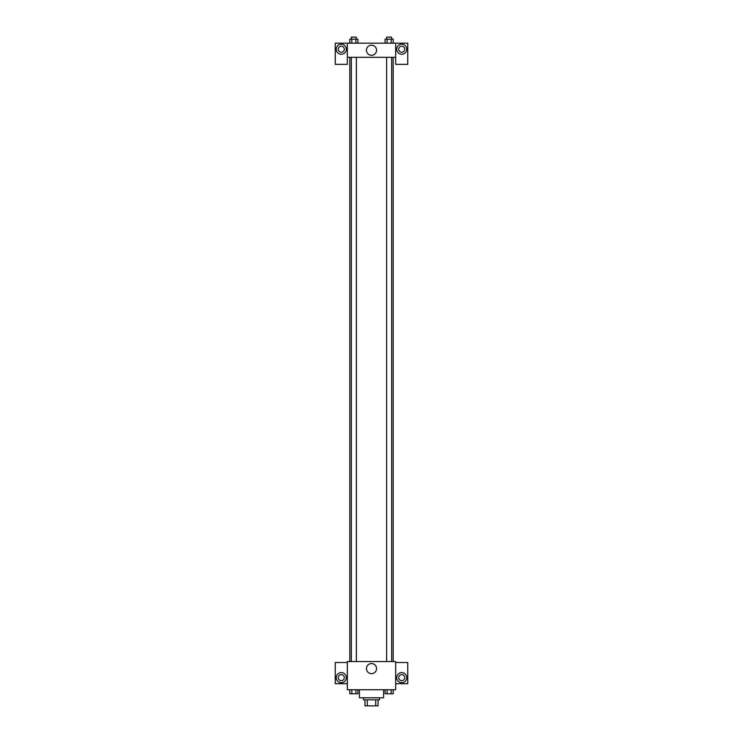 <?xml version="1.0" encoding="UTF-8"?>
<svg xmlns="http://www.w3.org/2000/svg" width="743" height="743" viewBox="0 0 743 743"><rect width="100%" height="100%" fill="white"/><g stroke="black" fill="none" stroke-linecap="round" stroke-linejoin="round"><path stroke-width="1.11" d="M375.735 699.804L375.735 705.85L364.952 705.85L364.952 699.804M375.735 705.85L378.048 705.85L378.048 699.804L378.048 705.85M379.552 697.798L379.552 699.804L363.448 699.804L363.448 697.798M367.265 699.804L367.265 705.85M359.417 689.736L359.417 697.798L383.583 697.798L383.583 689.736M395.666 689.736L347.334 689.736L347.334 661.539L395.666 661.539L395.666 689.736M341.288 682.687A5.034 5.034 0 0 1 336.923 675.136A5.034 5.034 0 0 1 345.653 675.136A5.034 5.034 0 0 1 341.288 682.687M347.334 683.69L335.242 683.69L335.242 662.542L347.334 662.542M338.269 677.653A3.018 3.018 0 0 1 341.288 674.635A3.018 3.018 0 0 1 344.306 677.653A3.018 3.018 0 0 1 341.288 680.672A3.018 3.018 0 0 1 338.269 677.653M371.5 673.641A5.052 5.052 0 0 1 367.126 666.062A5.052 5.052 0 0 1 375.874 666.062A5.052 5.052 0 0 1 371.5 673.641M401.712 682.687A5.034 5.034 0 0 1 397.347 675.136A5.034 5.034 0 0 1 406.077 675.136A5.034 5.034 0 0 1 401.712 682.687M395.666 683.69L407.758 683.69L407.758 662.542L395.666 662.542M398.694 677.653A3.018 3.018 0 0 1 401.712 674.635A3.018 3.018 0 0 1 404.731 677.653A3.018 3.018 0 0 1 401.712 680.672A3.018 3.018 0 0 1 398.694 677.653M393.168 57.295L393.168 661.539M386.629 661.539L386.629 57.295M356.371 57.295L356.371 661.539M395.666 57.295L395.666 64.344L407.758 64.344L407.758 43.196L395.666 43.196L395.666 57.295L347.334 57.295L347.334 64.344L335.242 64.344L335.242 43.196L347.334 43.196L347.334 57.295M344.306 49.233A3.018 3.018 0 0 1 341.288 52.261A3.018 3.018 0 0 1 338.269 49.233A3.018 3.018 0 0 1 341.288 46.215A3.018 3.018 0 0 1 344.306 49.233M341.288 54.267A5.034 5.034 0 0 1 336.923 46.716A5.034 5.034 0 0 1 345.653 46.716A5.034 5.034 0 0 1 341.288 54.267M404.731 49.233A3.018 3.018 0 0 1 400.198 51.852A3.018 3.018 0 0 1 400.198 46.614A3.018 3.018 0 0 1 404.731 49.233M401.712 54.267A5.034 5.034 0 0 1 397.347 46.716A5.034 5.034 0 0 1 406.077 46.716A5.034 5.034 0 0 1 401.712 54.267M395.666 43.196L347.334 43.196M366.448 50.245A5.052 5.052 0 0 1 374.026 45.871A5.052 5.052 0 0 1 374.026 54.62A5.052 5.052 0 0 1 366.448 50.245M393.214 43.196L393.214 39.165L385.078 39.165L385.078 43.196M391.18 39.165L391.18 43.196M387.112 39.165L387.112 43.196M386.629 39.165L386.629 37.15L391.663 37.15L391.663 39.165M357.922 43.196L357.922 39.165L349.786 39.165L349.786 43.196M355.888 39.165L355.888 43.196M351.82 39.165L351.82 43.196M351.337 39.165L351.337 37.15L356.371 37.15L356.371 39.165M393.214 689.736L393.214 693.767L385.078 693.767L385.078 689.736M391.18 689.736L391.18 693.767M387.112 689.736L387.112 693.767M391.663 693.767L386.629 693.786M357.922 689.736L357.922 693.767L349.786 693.767L349.786 689.736M355.888 689.736L355.888 693.767M351.82 689.736L351.82 693.767M356.371 693.767L351.337 693.786M349.832 57.295L349.832 661.539M391.663 661.539L391.663 57.295M351.337 57.295L351.337 661.539"/></g></svg>
